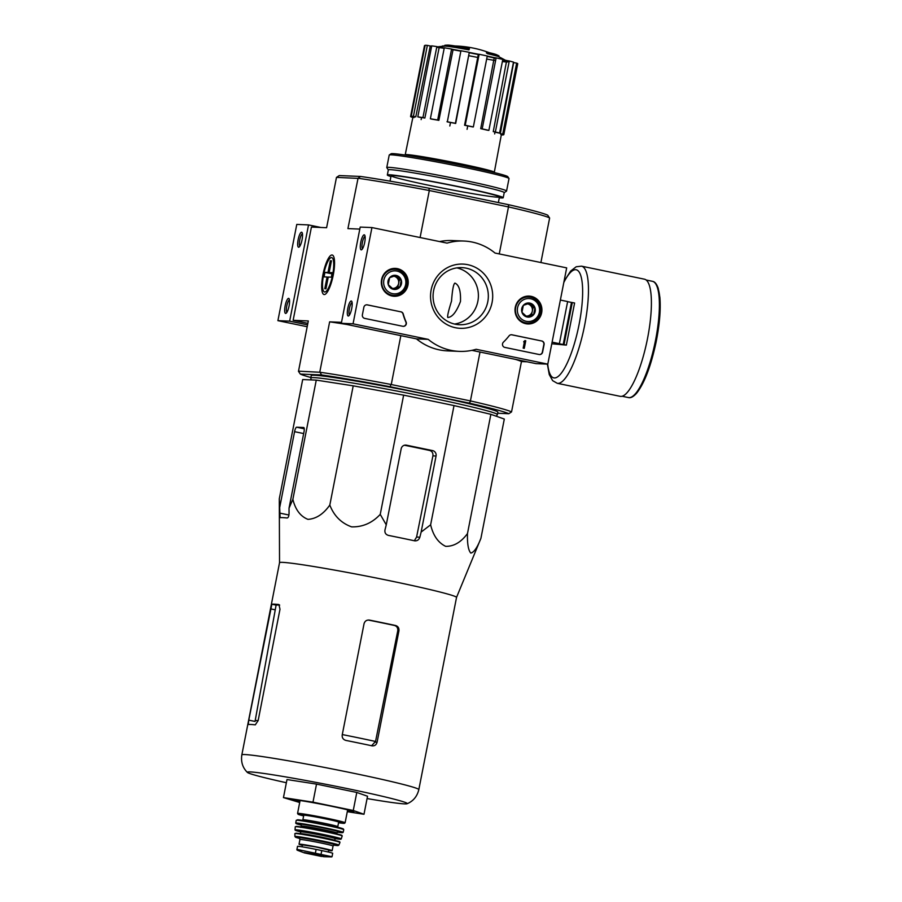 <?xml version="1.0" encoding="UTF-8"?>
<svg xmlns="http://www.w3.org/2000/svg" width="902" height="902" viewBox="0 0 902 902"><rect width="100%" height="100%" fill="white"/><g stroke="black" fill="none" stroke-linecap="round" stroke-linejoin="round"><path stroke-width="1.35" d="M316.264 380.114L302.689 379.55L279.293 498.783L280.105 517.68A98.949 3.958 11.1 0 1 287.152 517.973C288.268 517.804 288.899 516.305 289.046 513.475L289.035 508.13L292.868 499.347C295.428 509.731 300.456 516.395 307.943 519.36C316.14 518.853 323.435 514.095 329.816 505.052C334.011 515.876 341.272 523.137 351.622 526.869C362.683 527.14 372.222 522.968 380.238 514.377L403.634 395.144L353.212 385.83L316.264 380.114L292.868 499.347M380.238 514.377L386.259 524.84L384.974 529.97C384.568 532.755 385.706 534.559 388.401 535.393A98.949 3.958 11.1 0 1 414.559 540.805C417.175 541.076 418.934 539.87 419.847 537.197L421.133 532.067L430.626 524.806C433.174 535.551 438.192 542.733 445.656 546.341C453.83 546.488 461.102 542.226 467.484 533.556C467.202 543.816 468.318 550.321 470.821 553.084C474.012 552.374 477.383 547.435 480.924 538.28L504.308 419.058L490.868 414.322L454.022 405.573L403.634 395.144M469.119 48.99A107.361 8.186 100.9 0 1 469.412 48.505L469.232 49.407A107.361 8.186 100.9 0 0 468.95 49.892L469.119 48.99A27.601 1.105 -168.9 0 0 445.148 45.235A27.601 1.105 -168.9 0 0 444.81 45.337L444.652 46.16M468.95 49.892A27.601 1.105 -168.9 0 0 444.979 46.137A107.361 107.361 0 0 0 437.842 46.825M469.412 48.505A25.155 1.003 -168.9 0 0 447.719 45.1A107.361 107.361 0 0 0 445.148 45.235M442.352 46.329L442.42 46.002A105.737 96.04 96.1 0 1 444.697 45.934M487.666 53.759L487.847 52.857A107.361 59.397 -77.4 0 0 486.606 52.068L486.437 52.97A107.361 59.397 -77.4 0 1 487.666 53.759A27.601 1.105 -168.9 0 1 498.535 56.646A107.361 107.361 0 0 1 505.233 60.175M498.829 56.781L498.998 55.969A27.601 1.105 -168.9 0 0 498.716 55.744A27.601 1.105 -168.9 0 0 487.847 52.857M498.716 55.744A107.361 107.361 0 0 0 496.393 54.65A25.155 1.003 -168.9 0 0 486.606 52.068M357.778 178.382L336.536 177.367L339.276 175.563L360.552 176.454A107.203 4.284 -168.9 0 1 429.217 188.259L428.924 190.446A109.503 4.375 -168.9 0 0 358.049 178.258L347.924 228.601L359.797 229.097M540.896 262.55L549.611 218.092L547.74 215.206A107.203 4.284 -168.9 0 0 508.209 204.619L429.217 188.259M497.667 413.24L508.796 413.714A107.203 4.284 -168.9 0 0 469.265 403.115L390.273 386.766A107.203 4.284 -168.9 0 0 321.608 374.95L319.996 372.255A109.503 4.375 11.1 0 1 390.859 384.444L470.731 400.984A109.503 4.375 11.1 0 1 511.535 411.91L521.469 361.555L527.163 361.792M307.841 323.356L293.139 320.311L308.315 320.954L298.483 371.353L300.332 374.071L321.608 374.95M300.332 374.071A107.203 4.284 -168.9 0 0 310.874 377.521M496.269 416.228L497.374 414.661A95.093 3.8 -168.9 0 0 497.397 414.604L497.87 412.191A95.093 3.8 -168.9 0 0 417.164 392.517A95.093 3.8 -168.9 0 0 314.46 375.232A95.093 3.8 -168.9 0 0 311.246 375.582L310.784 377.983A95.093 3.8 -168.9 0 0 310.784 378.062L311.213 379.911M451.53 301.065C448.429 310.976 447.189 316.444 447.787 317.481C452.252 317.245 456.48 311.923 460.471 301.493C460.899 291.008 459.05 284.874 454.912 283.104C453.48 283.95 452.353 289.948 451.53 301.065M469.265 403.115L470.731 400.984M390.859 384.444L390.273 386.766M549.589 217.923A109.503 4.375 -168.9 0 0 508.796 206.986L428.924 190.446M508.796 206.986L508.209 204.619M400.838 335.645L391.288 384.365M480.011 352.039L470.449 400.759M508.457 207.065L499.257 253.924M429.284 190.672L420.095 237.53M293.139 320.311L311.427 227.078L326.603 227.71L336.457 177.491M333.266 274.997A20.182 5.096 -78.3 0 0 333.368 255.965A20.182 5.096 -78.3 0 0 323.13 273.746A20.182 5.096 -78.3 0 0 325.464 294.12A20.182 5.096 -78.3 0 0 333.266 274.997M298.461 371.173L319.996 372.255M341.508 322.341L329.636 321.845L319.782 372.064M329.636 321.845A109.503 4.375 11.1 0 1 347.135 324.517M515.369 359.357A109.503 4.375 11.1 0 1 521.469 361.555M511.535 411.91L508.796 413.714M358.049 178.258L360.552 176.454M468.645 55.665A37.467 1.5 -168.9 0 0 478.5 57.57M486.674 59.058A37.467 1.5 -168.9 0 0 495.593 60.558M502.38 61.55A37.467 1.5 -168.9 0 0 507.702 61.64A37.467 1.5 -168.9 0 0 502.673 60.028M496.021 58.382A37.467 1.5 -168.9 0 0 487.193 56.409M479.063 54.695A37.467 1.5 -168.9 0 0 469.22 52.733M460.854 51.155A37.467 1.5 -168.9 0 0 451.507 49.497M444.19 48.313A37.467 1.5 -168.9 0 0 436.715 47.355M480.71 128.659L482.187 128.873A47.547 1.905 11.1 0 1 488.873 130.395L487.384 130.181A45.077 1.804 11.1 0 0 480.71 128.659L494.273 57.627A44.48 1.781 -168.9 0 0 487.249 56.104M494.273 57.627L496.123 57.886A47.547 1.905 11.1 0 1 502.797 59.408L488.873 130.395M493.259 131.613L495.367 131.974A47.547 1.905 11.1 0 1 499.573 133.101L497.464 132.729A45.077 1.804 11.1 0 0 493.259 131.613L506.676 60.535A44.48 1.781 -168.9 0 0 502.764 59.577M506.676 60.535L509.292 60.986A47.547 1.905 11.1 0 1 513.497 62.114L499.573 133.101M500.317 133.643L502.73 134.105A47.547 1.905 11.1 0 1 503.812 134.669L501.411 134.206A45.077 1.804 11.1 0 0 500.317 133.643L513.655 62.554A44.48 1.781 -168.9 0 0 513.43 62.463M513.655 62.554L516.654 63.129A47.547 1.905 11.1 0 1 517.748 63.681L503.812 134.669M412.879 117.339L411.662 117.113A47.547 1.905 11.1 0 1 410.579 116.55L424.504 45.574L425.079 45.686M425.158 45.292A47.547 1.905 11.1 0 1 427.356 45.382L430.265 45.991L415.777 116.854A45.077 1.804 11.1 0 0 414.48 116.764A45.077 1.804 11.1 0 0 413.578 116.764L411.233 116.268L425.158 45.292M431.675 46.126A44.48 1.781 -168.9 0 0 430.265 45.991M431.72 45.878A47.547 1.905 11.1 0 1 436.861 46.6L439.263 47.152L424.865 118.027A45.077 1.804 11.1 0 0 419.723 117.294L417.795 116.854L431.72 45.878M444.258 47.941A44.48 1.781 -168.9 0 0 439.263 47.152M444.291 47.783A47.547 1.905 11.1 0 1 451.598 49.046L453.097 49.452L438.879 120.349A45.077 1.804 11.1 0 0 431.573 119.098L430.367 118.771L444.291 47.783M460.911 50.873A44.48 1.781 -168.9 0 0 453.097 49.452M460.933 50.749A47.547 1.905 11.1 0 1 469.299 52.339L455.679 123.473A45.077 1.804 11.1 0 0 447.324 121.883L460.933 50.749M464.575 125.243L465.218 125.265A47.547 1.905 11.1 0 1 473.347 126.956L472.716 126.934A45.077 1.804 11.1 0 0 464.575 125.243L478.353 54.255A44.48 1.781 -168.9 0 0 469.683 52.541M478.353 54.255L479.142 54.289A47.547 1.905 11.1 0 1 487.272 55.98L473.347 126.956M493.732 172.417A45.393 1.815 -168.9 0 0 494.307 172.248A45.393 1.815 -168.9 0 0 455.769 162.845A45.393 1.815 -168.9 0 0 406.746 154.603A45.393 1.815 -168.9 0 0 405.212 154.761A45.393 1.815 -168.9 0 0 405.686 155.133M414.074 117.576L414.289 116.538M421.133 119.605L421.584 117.384M449.816 125.976L450.526 122.39M467.067 129.336L467.755 125.795M494.668 133.924L495.04 131.917M500.813 134.454L500.937 133.767M501.377 134.578L503.237 134.556M503.158 134.939A47.547 1.905 11.1 0 1 501.32 134.883M502.73 134.105L516.654 63.129M495.367 131.974L509.292 60.986M482.187 128.873L496.123 57.886M465.218 125.265L479.142 54.289M447.009 121.725A47.547 1.905 11.1 0 1 455.375 123.315L469.299 52.339M430.367 118.771A47.547 1.905 11.1 0 1 437.673 120.022L451.598 49.046M437.673 120.022L438.879 120.349M417.795 116.854A47.547 1.905 11.1 0 1 422.937 117.587L436.861 46.6M422.937 117.587L424.865 118.027M411.233 116.268A47.547 1.905 11.1 0 1 413.42 116.369L427.356 45.382M413.42 116.369L415.777 116.854M410.579 116.55L412.947 117.001M497.397 414.604A95.093 3.8 -168.9 0 0 416.69 394.929A95.093 3.8 -168.9 0 0 313.986 377.634A95.093 3.8 -168.9 0 0 310.784 377.983M329.816 505.052L353.212 385.83M289.035 508.13L303.963 432.058A4.6 1.161 -78.3 0 0 303.726 427.503A4.6 1.161 -78.3 0 0 303.67 427.503L296.623 427.21A4.6 1.161 -78.3 0 0 294.571 431.675L279.643 507.736M279.541 562.713L279.293 498.783M480.924 538.28L456.525 597.428A90.177 3.608 -168.9 0 0 379.99 578.757A90.177 3.608 -168.9 0 0 282.585 562.363A90.177 3.608 -168.9 0 0 279.541 562.69L241.837 754.884C240.789 761.852 242.638 767.703 247.385 772.416A81.518 3.258 11.1 0 1 250.023 771.898A81.518 3.258 11.1 0 1 340.505 787.209A81.518 3.258 11.1 0 1 407.073 803.75A81.518 3.258 11.1 0 1 404.513 803.874A81.518 3.258 11.1 0 1 367.08 798.563M467.484 533.556L490.868 414.322M430.626 524.806L454.022 405.573M421.133 532.067L436.061 456.006A4.6 4.454 92.4 0 0 432.577 450.594L406.419 445.171A4.6 4.454 92.4 0 0 401.176 448.779L386.259 524.84M371.523 745.807L375.536 741.467A83.717 3.349 -168.9 0 0 342.286 734.566M397.748 630.881L398.921 630.926C399.214 628.119 398.12 626.326 395.662 625.526A90.177 3.608 -168.9 0 0 369.504 620.102L368.354 620.057A85.769 3.428 -168.9 0 1 394.524 625.481C396.97 626.27 398.053 628.074 397.748 630.881L375.536 741.467M258.152 720.574A83.717 3.349 -168.9 0 0 255.165 720.766L255.052 721.442L248.772 720.146L248.264 724.543A90.177 3.608 11.1 0 1 250.779 724.475A90.177 3.608 11.1 0 1 255.311 724.836L258.164 720.54L279.992 609.256L278.91 604.532A90.177 3.608 -168.9 0 0 274.377 604.171A90.177 3.608 -168.9 0 0 271.863 604.239L248.772 720.146M279.676 605.095A85.769 3.428 -168.9 0 0 276.102 605.107L271.863 604.239M255.165 720.766L276.102 605.107M286.362 782.733A81.518 3.258 11.1 0 1 247.385 772.416M372.718 745.909L372.052 745.83A90.177 3.608 11.1 0 0 345.894 740.418C343.188 739.606 341.959 737.802 342.208 734.995L364.047 623.71C364.882 621.016 366.697 619.809 369.504 620.102L368.783 620.024M372.052 745.83C374.623 746.112 376.292 744.905 377.092 742.211L398.921 630.926M456.525 597.451A90.177 3.608 -168.9 0 0 456.536 597.417L418.821 789.611A90.177 3.608 -168.9 0 0 342.286 770.951A90.177 3.608 -168.9 0 0 244.882 754.557A90.177 3.608 -168.9 0 0 241.837 754.884M414.559 540.805L415.236 540.884M404.423 445.238A88.881 3.552 -168.9 0 1 429.668 450.47C432.126 451.259 433.208 453.063 432.904 455.871L416.589 537.062L414.875 539.892M299.701 802.509L283.454 797.593L312.983 802.16L353.257 810.492L356.797 792.452L367.531 796.229L363.991 814.269L347.293 811.687M312.983 802.16L316.523 784.109L356.797 792.452M283.454 797.593L286.994 779.542L316.523 784.109M353.257 810.492L363.991 814.269M347.36 811.338A30.679 1.229 -168.9 0 0 353.81 811.789A30.679 1.229 -168.9 0 0 327.189 805.373A30.679 1.229 -168.9 0 0 294.661 799.916A30.679 1.229 -168.9 0 0 293.657 799.984A30.679 1.229 -168.9 0 0 299.802 802.002M551.787 343.763L566.355 345.105L574.608 302.993L567.606 301.685M566.355 345.105L558.552 343.628L559.375 343.662L567.64 301.55L560.367 300.05M559.375 343.662L552.103 342.151M572.285 302.52L564.021 344.62M644.411 279.18A59.814 15.086 101.7 0 1 647.061 340.809A59.814 15.086 101.7 0 1 620.159 396.328L557.233 383.294A59.814 15.086 101.7 0 0 584.135 327.787A59.814 15.086 101.7 0 0 581.486 266.158L644.411 279.18M571.462 302.486L563.209 344.587M320.898 227.473L308.529 224.914L296.781 224.418L277.906 320.661L307.176 326.727M298.145 239.639A7.667 1.939 -78.3 0 0 299.092 247.069A7.667 1.939 -78.3 0 0 301.99 240.112A7.667 1.939 -78.3 0 0 302.091 232.581A7.667 1.939 -78.3 0 0 298.145 239.639M285.156 305.812A7.667 1.939 -78.3 0 0 286.114 313.242A7.667 1.939 -78.3 0 0 289.012 306.285A7.667 1.939 -78.3 0 0 289.114 298.742A7.667 1.939 -78.3 0 0 285.156 305.812M308.529 224.914L289.643 321.157L277.906 320.661M289.643 321.157L307.548 324.867M289.474 299.949A6.337 1.601 -78.3 0 0 286.757 306.082A6.337 1.601 -78.3 0 0 286.915 312.284M302.452 233.776A6.337 1.601 -78.3 0 0 299.735 239.921A6.337 1.601 -78.3 0 0 299.904 246.111M566.682 267.883L547.796 364.126L476.143 349.288A55.214 53.387 -87.6 0 1 459.31 351.374A55.214 53.387 -87.6 0 1 428.202 339.366L353.054 323.807L371.94 227.563L447.088 243.123A55.214 53.387 -87.6 0 1 463.921 241.037A55.214 53.387 -87.6 0 1 495.018 253.045L566.682 267.883M381.58 279.631A13.913 13.451 -87.6 0 1 408.211 282.924A13.913 13.451 -87.6 0 1 393.295 296.206A13.913 13.451 -87.6 0 1 381.58 279.631M515.279 307.323A13.913 13.451 -87.6 0 1 541.91 310.615A13.913 13.451 -87.6 0 1 526.993 323.886A13.913 13.451 -87.6 0 1 515.279 307.323M431.156 289.903A32.134 31.074 -87.6 0 1 482.198 272.066A32.134 31.074 -87.6 0 1 471.487 326.648A32.134 31.074 -87.6 0 1 431.156 289.903M541.752 340.967A3.067 2.965 -87.6 0 1 544.075 344.575L542.598 352.096A3.067 2.965 -87.6 0 1 539.103 354.497L504.849 347.405A3.067 2.965 -87.6 0 1 503.406 342.174A63.185 61.088 -87.6 0 0 509.055 335.882A3.067 2.965 -87.6 0 1 511.953 334.8L541.516 340.956A3.067 2.965 -87.6 0 1 543.838 344.564L542.361 352.084A3.067 2.965 -87.6 0 1 539.441 354.554M400.984 311.821A3.067 2.965 -87.6 0 1 403.239 313.964A62.881 60.795 -87.6 0 0 406.103 322.014A3.067 2.965 -87.6 0 1 402.799 326.287L364.701 318.395A3.067 2.965 -87.6 0 1 362.39 314.787L363.867 307.266A3.067 2.965 -87.6 0 1 367.362 304.865L400.747 311.81A3.067 2.965 -87.6 0 1 403.002 313.952L403.239 313.964M471.893 350.348L536.047 363.641L547.796 364.126M459.31 351.374L447.561 350.878A55.214 53.387 -87.6 0 1 416.465 338.87L428.202 339.366M416.465 338.87L341.317 323.322L353.054 323.807M351.701 308.585A7.667 1.939 -78.3 0 0 351.746 301.358A7.667 1.939 -78.3 0 0 347.856 308.112A7.667 1.939 -78.3 0 0 348.736 315.858A7.667 1.939 -78.3 0 0 351.701 308.585M364.69 242.424A7.667 1.939 -78.3 0 0 364.724 235.196A7.667 1.939 -78.3 0 0 360.834 241.95A7.667 1.939 -78.3 0 0 361.725 249.696A7.667 1.939 -78.3 0 0 364.69 242.424M341.317 323.322L360.202 227.078L371.94 227.563M439.59 241.567A55.214 53.387 -87.6 0 1 452.173 240.552L463.921 241.037M392.494 268.661A13.654 13.192 -87.6 0 1 395.324 269.348M394.23 295.382A13.654 13.192 -87.6 0 1 391.355 295.845M526.193 296.341A13.654 13.192 -87.6 0 1 529.023 297.029M527.929 323.063A13.654 13.192 -87.6 0 1 525.054 323.525M433.625 290.568A28.571 27.624 -87.6 0 1 461.892 267.623A28.571 27.624 -87.6 0 1 488.309 297.322A28.571 27.624 -87.6 0 1 459.513 324.72A28.571 27.624 -87.6 0 1 433.625 290.568M456.919 267.883A28.571 27.624 -87.6 0 1 478.376 296.905A28.571 27.624 -87.6 0 1 454.563 324.043M365.084 236.392A6.337 1.601 -78.3 0 0 362.424 242.277A6.337 1.601 -78.3 0 0 362.536 248.738M352.107 302.565A6.337 1.601 -78.3 0 0 349.435 308.45A6.337 1.601 -78.3 0 0 349.548 314.899M511.366 334.732A3.067 2.965 -87.6 0 1 511.716 334.789L541.516 340.956M524.885 340.606L525.753 340.787L524.288 348.307L523.408 348.127L524.603 342.072L523.724 341.926L524.885 340.606L524.186 341.554M524.163 342.038L523.814 341.475M524.288 348.307L523.171 348.116L524.366 342.072M403.149 326.332A3.067 2.965 -87.6 0 0 405.866 322.003A62.881 60.795 -87.6 0 1 403.002 313.952M366.787 304.797A3.067 2.965 -87.6 0 1 367.125 304.853L400.747 311.81M523.329 305.372L529.824 303.106L534.954 307.774L533.589 314.719L527.095 316.997L521.965 312.317L523.329 305.372A7.081 6.844 -87.6 0 1 534.954 307.774A7.081 6.844 -87.6 0 1 527.095 316.997A7.081 6.844 -87.6 0 1 523.329 305.372M526.249 321.326A11.5 11.117 -87.6 0 1 520.127 302.452A11.5 11.117 -87.6 0 1 539.013 306.364A11.5 11.117 -87.6 0 1 526.249 321.326M525.562 322.815A13.034 12.605 -87.6 0 1 528.617 297.006A13.034 12.605 -87.6 0 1 540.659 310.559A13.034 12.605 -87.6 0 1 525.562 322.815M524.197 296.859A13.034 12.605 -87.6 0 1 525.189 296.859L528.617 297.006M527.523 323.051L524.096 322.916A13.034 12.605 -87.6 0 1 523.104 322.826M527.332 303.884A6.134 5.931 -87.6 0 1 532.315 311.167L533.003 307.695L528.425 303.534M532.315 311.167A6.134 5.931 -87.6 0 1 528.392 315.779L531.639 314.64L532.315 311.167M526.43 316.467L528.392 315.779A6.134 5.931 -87.6 0 1 525.956 316.072M531.639 314.64L533.589 314.719M533.003 307.695L534.954 307.774M389.63 277.692L396.125 275.426L401.255 280.094L399.89 287.039L393.396 289.317L388.266 284.637L389.63 277.692A7.081 6.844 -87.6 0 1 401.255 280.094A7.081 6.844 -87.6 0 1 393.396 289.317A7.081 6.844 -87.6 0 1 389.63 277.692M392.55 293.646A11.5 11.117 -87.6 0 1 386.428 274.772A11.5 11.117 -87.6 0 1 405.302 278.684A11.5 11.117 -87.6 0 1 392.55 293.646M391.863 295.134A13.034 12.605 -87.6 0 1 394.918 269.326A13.034 12.605 -87.6 0 1 406.96 282.878A13.034 12.605 -87.6 0 1 391.863 295.134M390.498 269.179A13.034 12.605 -87.6 0 1 391.491 269.179L394.918 269.326M393.824 295.371L390.397 295.236A13.034 12.605 -87.6 0 1 389.405 295.146M393.633 276.204A6.134 5.931 -87.6 0 1 398.616 283.487L399.304 280.015L394.726 275.854M398.616 283.487A6.134 5.931 -87.6 0 1 394.693 288.099L397.94 286.96L398.616 283.487M392.731 288.775L394.693 288.099A6.134 5.931 -87.6 0 1 392.246 288.392M397.94 286.96L399.89 287.039M399.304 280.015L401.255 280.094M504.218 192.667L506.496 191.134A61.043 2.435 -168.9 0 0 506.563 191.044L509.01 178.562A61.043 2.435 -168.9 0 0 508.987 178.461L507.77 176.668A59.509 2.379 -168.9 0 0 456.13 164.22A59.509 2.379 -168.9 0 0 393.024 153.633A59.509 2.379 -168.9 0 0 391.073 153.768L389.281 154.975A61.043 2.435 -168.9 0 0 389.213 155.065L386.766 167.546A61.043 2.435 -168.9 0 0 386.789 167.648L388.334 169.926M508.987 178.461A61.043 2.435 -168.9 0 0 456.017 165.697A61.043 2.435 -168.9 0 0 391.276 154.84A61.043 2.435 -168.9 0 0 389.281 154.975M506.563 191.044A61.043 2.435 -168.9 0 0 454.755 178.416A61.043 2.435 -168.9 0 0 388.818 167.321A61.043 2.435 -168.9 0 0 386.766 167.546M499.291 197.809A59.047 2.356 -168.9 0 0 503.215 197.73L504.218 192.622A59.047 2.356 -168.9 0 0 454.101 180.4A59.047 2.356 -168.9 0 0 390.329 169.666A59.047 2.356 -168.9 0 0 388.334 169.88L387.33 174.999A59.047 2.356 -168.9 0 0 390.938 176.555M503.215 197.73A59.047 2.356 -168.9 0 0 453.108 185.508A59.047 2.356 -168.9 0 0 389.326 174.774A59.047 2.356 -168.9 0 0 387.33 174.999M392.956 175.529A55.214 2.21 -168.9 0 0 391.152 175.653A55.214 2.21 -168.9 0 0 444.855 188.529A55.214 2.21 -168.9 0 0 499.426 196.895A55.214 2.21 -168.9 0 0 451.519 185.35A55.214 2.21 -168.9 0 0 392.956 175.529M332.105 273.159L329.151 272.551L331.451 260.813L330.279 260.768L331.417 261.005M331.97 273.825L324.923 272.37L324.032 276.88L327.088 277.004L324.788 288.741L325.96 288.787L328.26 277.061L331.316 277.185L332.207 272.675L329.151 272.551M324.923 272.37L327.978 272.494L330.279 260.768M324.743 291.989A17.555 4.431 101.7 0 1 323.547 291.143A17.555 4.431 101.7 0 1 323.784 273.881A17.555 4.431 101.7 0 1 330.425 257.949A17.555 4.431 101.7 0 1 332.951 273.058A17.555 4.431 101.7 0 1 324.743 291.989M332.071 273.34L327.978 272.494M328.227 277.241L327.088 277.004M332.026 856.731L332.691 853.326A15.03 0.598 -168.9 0 0 321.777 850.586L316.106 849.413A15.03 0.598 -168.9 0 0 297.525 846.358L296.859 849.774M331.361 856.607L297.412 849.458L297.446 850.259L304.38 852.897L321.608 856.46L304.481 852.717L323.886 856.72L331.226 856.9A17.645 0.71 -168.9 0 0 331.361 856.607L331.361 856.607M297.412 849.458L297.446 850.259A17.645 0.71 -168.9 0 1 301.505 850.428M302.069 846.82L302.452 844.858L315.677 846.91L328.7 850.011L328.305 852.029M328.621 850.417A16.867 0.676 -168.9 0 0 332.139 850.687A16.867 0.676 -168.9 0 0 317.82 847.192A16.867 0.676 -168.9 0 0 299.588 844.125A16.867 0.676 -168.9 0 0 299.024 844.193A16.867 0.676 -168.9 0 0 302.373 845.264M338.273 827.844L337.788 826.649L338.667 822.139A17.792 0.71 -168.9 0 0 323.57 818.452A17.792 0.71 -168.9 0 0 304.357 815.228A17.792 0.71 -168.9 0 0 303.76 815.284L302.869 819.805L301.967 820.719M490.665 171.673A41.875 1.669 -168.9 0 0 457.055 163.251A41.875 1.669 -168.9 0 0 410.083 155.291A41.875 1.669 -168.9 0 0 408.798 155.618M409.801 155.291A41.255 1.646 -168.9 0 0 412.282 156.159L412.417 155.482M487.373 170.185L487.238 170.873A41.255 1.646 -168.9 0 0 489.865 170.997M394.524 625.481L395.662 625.526M375.39 742.143L377.092 742.211M274.952 609.763L270.6 608.861M288.933 515.008L279.643 513.08M416.589 537.062L419.847 537.197M429.668 450.47L432.577 450.594M405.032 445.114L406.419 445.171M432.904 455.871L436.061 456.006M303.67 433.558L294.571 431.675M304.245 428.788L296.623 427.21M656.284 284.852A58.123 14.669 101.7 0 1 655.946 342.647A58.123 14.669 101.7 0 1 633.305 395.831M652.462 281.323A59.352 14.973 101.7 0 1 655.089 342.478A59.352 14.973 101.7 0 1 628.39 397.557C630.633 398.233 633.373 396.79 636.62 393.227C644.4 383.26 650.872 366.325 656.036 342.422C659.599 324.709 660.873 309.69 659.881 297.356L658.234 288.358C656.735 284.006 654.807 281.649 652.462 281.323L646.148 280.015M563.806 282.506A55.214 13.936 101.7 0 1 582.534 286.983A55.214 13.936 101.7 0 1 567.798 361.781A55.214 13.936 101.7 0 1 547.728 364.126M320.999 854.577L321.777 850.586M315.328 853.405L316.106 849.413M298.37 813.356A24.23 0.97 -168.9 0 0 297.559 813.446L298.314 814.393L303.636 815.904A23.621 0.947 -168.9 0 1 298.833 814.078A23.621 0.947 -168.9 0 1 332.207 820.019A23.621 0.947 -168.9 0 1 338.554 822.748L344.316 823.357L345.116 822.782A24.23 0.97 -168.9 0 0 324.54 817.764A24.23 0.97 -168.9 0 0 298.37 813.356M337.788 826.649A17.792 0.71 -168.9 0 0 322.69 822.974A17.792 0.71 -168.9 0 0 303.467 819.738A17.792 0.71 -168.9 0 0 302.869 819.805M342.241 829.051A23.621 0.947 -168.9 0 0 326.524 824.766A23.621 0.947 -168.9 0 0 297.716 819.794M297.017 820.279A24.23 0.97 -168.9 0 0 296.194 820.369L297.626 819.783L322.961 824.033L343.234 828.859L343.752 829.705A24.23 0.97 -168.9 0 0 323.187 824.687A24.23 0.97 -168.9 0 0 297.017 820.279M296.555 823.007A24.162 0.97 -168.9 0 0 295.732 823.098L301.189 825.082A23.847 0.958 -168.9 0 1 296.781 823.357A23.847 0.958 -168.9 0 1 330.188 829.288A23.847 0.958 -168.9 0 1 337.348 832.174L343.143 832.399A24.162 0.97 -168.9 0 0 322.668 827.405A24.162 0.97 -168.9 0 0 296.555 823.007M337.9 831.881A19.63 0.789 -168.9 0 0 324.551 828.284A19.63 0.789 -168.9 0 0 300.783 824.191A19.63 0.789 -168.9 0 0 300.794 824.608M338.013 831.858L336.852 833.031A18.096 0.722 -168.9 0 0 321.484 829.276A18.096 0.722 -168.9 0 0 301.945 825.995A18.096 0.722 -168.9 0 0 301.336 826.052L300.693 824.541M336.852 833.031L336.672 833.933A18.096 0.722 -168.9 0 0 321.315 830.178A18.096 0.722 -168.9 0 0 301.764 826.897A18.096 0.722 -168.9 0 0 301.155 826.954L300.772 827.393M341.7 835.669A23.599 0.947 -168.9 0 0 323.536 831.035A23.599 0.947 -168.9 0 0 296.431 826.412M296.082 826.683A23.903 0.958 -168.9 0 0 295.27 826.773L296.386 826.412C302.655 826.469 344.88 835.263 341.824 835.444L342.185 835.974A23.903 0.958 -168.9 0 0 321.946 831.035A23.903 0.958 -168.9 0 0 296.082 826.683M342.185 835.974L341.249 838.928A23.553 0.936 -168.9 0 0 321.326 834.068A23.553 0.936 -168.9 0 0 295.822 829.772A23.553 0.936 -168.9 0 0 295.022 829.863L302.294 831.892A18.096 0.722 -168.9 0 1 300.941 831.103A18.096 0.722 -168.9 0 1 324.607 835.252A18.096 0.722 -168.9 0 1 333.763 838.071L335.127 838.623A23.249 0.925 -168.9 0 0 328.937 835.951A23.249 0.925 -168.9 0 0 296.059 830.088A23.249 0.925 -168.9 0 0 300.817 831.892L300.073 834.124M341.249 838.928L335.127 838.623A17.488 0.699 -168.9 0 0 320.289 835.004A17.488 0.699 -168.9 0 0 301.403 831.824A17.488 0.699 -168.9 0 0 300.817 831.892M335.127 838.623L334.777 840.427A17.488 0.699 -168.9 0 0 319.928 836.808A17.488 0.699 -168.9 0 0 301.042 833.628A17.488 0.699 -168.9 0 0 300.456 833.696M339.4 842.118A22.663 0.902 -168.9 0 0 322.33 837.71A22.663 0.902 -168.9 0 0 296.014 833.211M295.664 833.516A22.967 0.913 -168.9 0 0 294.886 833.606L295.969 833.211C301.911 833.256 342.151 841.611 339.626 841.882L339.964 842.445A22.967 0.913 -168.9 0 0 320.548 837.699A22.967 0.913 -168.9 0 0 295.664 833.516M295.664 836.402A22.392 0.891 -168.9 0 0 294.909 836.492L299.757 838.477A21.795 0.868 -168.9 0 1 296.138 837A21.795 0.868 -168.9 0 1 326.366 842.355A21.795 0.868 -168.9 0 1 333.616 845.118L338.848 845.118A22.392 0.891 -168.9 0 0 319.951 840.495A22.392 0.891 -168.9 0 0 295.664 836.402M334.112 844.881A18.401 0.733 -168.9 0 0 321.687 841.51A18.401 0.733 -168.9 0 0 299.351 837.665A18.401 0.733 -168.9 0 0 299.385 838.059M334.225 844.858L333.052 846.02A16.867 0.676 -168.9 0 0 318.733 842.536A16.867 0.676 -168.9 0 0 300.513 839.469A16.867 0.676 -168.9 0 0 299.938 839.525L299.284 838.003M305.913 852.886L322.465 856.133M391.096 175.732L390.036 181.155M499.46 196.997L498.366 202.578M489.29 52.688A107.361 107.361 0 0 0 455.036 45.968M413.026 116.64L405.212 154.761M501.444 134.206L494.307 172.248M409.395 154.964L410.185 155.302C416.758 155.787 430.389 158.042 451.068 162.056L490.361 170.85M418.821 789.611C417.164 796.455 413.24 801.168 407.073 803.75M622.087 396.249L628.39 397.557M547.379 364.115L549.262 374.555L552.644 380.655L557.233 383.294M581.486 266.158L576.186 266.767L570.673 271.051L564.021 281.401M300.084 800.525L297.559 813.446M347.642 809.861L345.116 822.782M296.194 820.369L295.732 823.098M343.752 829.705L343.143 832.399M301.336 826.052L301.155 826.954M295.27 826.773L295.022 829.863M294.886 833.606L294.909 836.492M339.964 842.445L338.848 845.118M299.938 839.525L299.024 844.193M333.052 846.02L332.139 850.687M332.015 856.731L331.226 856.9M304.741 852.458L304.628 852.751C306.624 852.559 328.136 857.261 323.886 856.562L323.717 856.178"/></g></svg>
